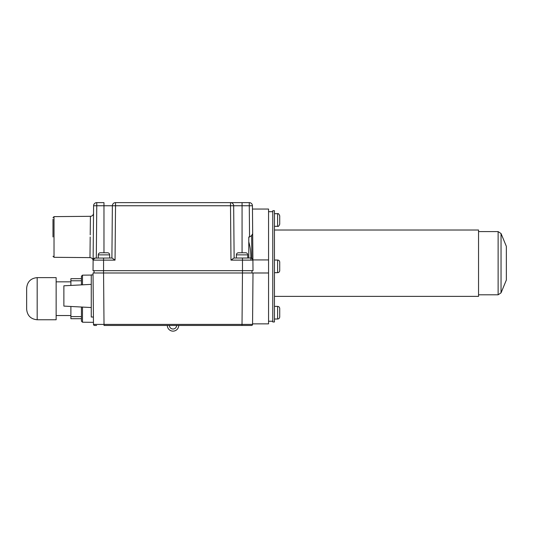 <?xml version="1.0" encoding="UTF-8"?>
<svg xmlns="http://www.w3.org/2000/svg" width="533" height="533" viewBox="0 0 533 533"><rect width="100%" height="100%" fill="white"/><g stroke="black" fill="none" stroke-linecap="round" stroke-linejoin="round"><path stroke-width="0.8" d="M274.455 266.353L274.455 321.972L272.769 321.972L272.769 210.735L274.455 210.735L274.455 266.353M274.455 230.016L478.541 230.016L478.541 296.375L274.455 296.375M506.35 263.195L506.35 280.045L501.047 292.844L501.047 233.547L506.35 246.339L506.35 263.195M111.91 258.032L112.363 205.758A3.158 3.158 0 0 1 115.528 202.627L249.277 202.627A3.158 3.158 0 0 1 252.435 205.758L253.002 270.671L93.028 270.671L93.595 205.758L96.759 205.758L96.759 202.627L103.968 202.627L103.968 205.758L96.759 205.758L96.3 258.032M249.551 237.005L248.791 237.005L248.791 241.902C250.263 246.966 250.943 252.336 250.823 258.032L251.843 258.305L251.649 235.533L249.551 237.005L249.277 205.758L252.435 205.758A3.158 3.158 0 0 0 249.277 202.627L249.277 205.758L242.069 205.758L242.069 202.627L230.509 202.627A3.158 3.158 0 0 1 233.667 205.758L234.127 258.032M230.982 260.124L233.94 258.032L250.803 258.032A2.105 2.105 0 0 1 252.909 260.124L230.982 260.124L230.509 205.758L233.667 205.758A3.158 3.158 0 0 0 230.509 202.627L230.509 205.758L115.528 205.758L115.528 202.627A3.158 3.158 0 0 0 112.363 205.758L115.528 205.758L115.048 260.124L93.148 260.124M250.803 258.032L250.823 258.032A2.105 2.105 0 0 1 252.909 260.124L252.462 208.63L252.469 209.049L268.559 209.049L268.559 259.931L252.902 259.931M252.462 208.63L252.435 205.758M93.595 205.758A3.158 3.158 0 0 1 96.759 202.627A3.158 3.158 0 0 0 93.595 205.758M248.791 258.032L248.791 241.902M251.649 235.533L252.682 233.647M94.727 258.092L112.097 258.032L115.048 260.124M252.909 260.124L251.843 258.305M250.896 258.032L250.896 260.124M95.7 260.124L100.277 260.124M95.227 258.032A2.105 2.105 0 0 0 93.122 260.124A2.105 2.105 0 0 1 95.227 258.032L93.248 259.424M93.122 260.124L94.288 258.258M90.217 234.86L90.403 216.311A3.158 3.158 0 0 0 93.535 213.18M90.403 216.311L54.026 216.631L54.026 257.306L89.984 257.619A3.158 3.158 0 0 1 93.115 260.804M89.984 257.619L90.19 236.965M52.987 236.965L52.987 219.27M70.889 285.435L70.889 278.679L81.422 278.679M81.422 318.707L70.889 318.707L70.889 306.475M37.183 277.626C30.787 278.246 27.276 281.757 26.65 288.16L26.65 309.227C27.276 315.623 30.787 319.134 37.183 319.76L56.145 319.76L56.145 277.626L37.183 277.626L37.183 319.76M109.651 254.874L98.279 254.874A2.105 2.105 0 0 1 100.384 252.769L107.546 252.769A2.105 2.105 0 0 1 109.651 254.874L109.651 258.032M98.279 254.874L98.279 258.032M178.708 325.45A5.69 5.69 0 0 1 173.018 331.133A5.69 5.69 0 0 1 167.329 325.45A5.69 5.69 0 0 0 173.018 331.133A5.69 5.69 0 0 0 178.708 325.45M277.613 260.037C278.892 260.157 279.598 260.864 279.725 262.143L279.725 270.571C279.598 271.85 278.892 272.55 277.613 272.676L277.613 260.037L274.455 260.037M277.613 306.382C278.892 306.508 279.598 307.208 279.725 308.487L279.725 316.915C279.598 318.194 278.892 318.901 277.613 319.02L277.613 306.382L274.455 306.382M103.562 272.989L104.015 324.404L93.482 324.404L93.028 272.989L251.969 272.989L251.969 270.671M249.444 325.45L242.022 325.45L242.022 324.404L252.555 324.404A1.053 1.053 0 0 1 251.503 325.45L104.015 325.45L104.015 324.404L242.022 324.404L242.468 272.989L268.559 272.989L268.559 259.931M94.068 272.989L94.068 270.671M268.559 272.989L268.559 323.864L252.562 323.864M253.002 272.989L252.555 324.404A1.053 1.053 0 0 1 251.503 325.45A1.053 1.053 0 0 0 252.555 324.404M82.488 307.081L82.488 322.225L93.462 322.325M81.422 284.882L81.422 276.221L82.488 275.155L82.488 284.829M94.534 325.45A1.053 1.053 0 0 1 93.482 324.404A1.053 1.053 0 0 0 94.534 325.45A1.053 1.053 0 0 1 93.482 324.404A1.053 1.053 0 0 0 94.534 325.45L96.593 325.45M82.488 322.225L81.422 321.166L81.422 307.028M91.263 307.541L63.873 306.102L63.873 285.801L91.263 284.369M93.415 317.022L91.263 317.022L91.263 274.888L93.048 274.888M247.758 254.874L236.379 254.874A2.105 2.105 0 0 1 238.484 252.769L245.653 252.769A2.105 2.105 0 0 1 247.758 254.874L247.758 258.032M236.379 254.874L236.379 258.032M277.613 213.686C278.126 213.153 278.832 213.853 279.725 215.792L279.725 224.22C278.839 226.159 278.139 226.858 277.613 226.325L277.613 213.686L274.455 213.686M478.541 294.796L498.128 294.796L498.128 231.595L478.541 231.595M112.363 205.758L103.968 205.758L103.968 252.769M242.069 252.769L242.069 205.758L233.667 205.758M103.562 258.032L103.562 270.671M242.468 258.032L242.488 272.989M70.889 280.784L81.422 280.784M70.889 316.602L81.422 316.602M169.434 325.45A3.584 3.584 0 0 0 173.018 329.028A3.584 3.584 0 0 0 176.596 325.45M103.542 272.989L103.542 270.671M498.128 294.796L501.047 292.844M498.128 231.595L501.047 233.547M272.769 321.232L268.559 321.232M272.769 211.688L268.559 211.688M54.026 257.306L52.987 256.253M54.026 216.631L52.987 217.684M56.145 281.837L70.889 281.837M56.145 315.543L70.889 315.543M277.613 272.676L274.455 272.676M277.613 319.02L274.455 319.02M82.488 275.155L91.263 275.081M277.613 226.325L274.455 226.325"/></g></svg>
